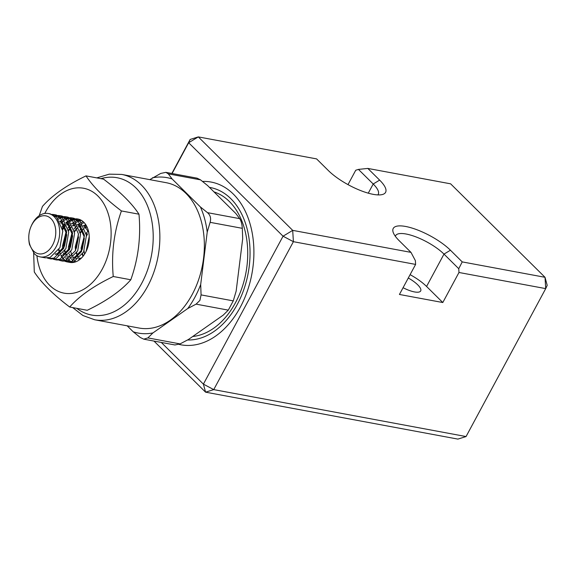 <?xml version="1.0" encoding="UTF-8"?>
<svg xmlns="http://www.w3.org/2000/svg" width="576" height="576" viewBox="0 0 576 576"><rect width="100%" height="100%" fill="white"/><g stroke="black" fill="none" stroke-linecap="round" stroke-linejoin="round"><path stroke-width="0.86" d="M379.634 180.115A35.863 11.016 -151.7 0 1 382.205 194.573A35.863 11.016 -151.7 0 1 373.183 194.335A35.863 11.016 -151.7 0 1 328.385 170.582L316.584 158.897L198.31 136.901L292.702 230.371L410.976 252.367L399.175 240.682A35.863 11.016 -151.7 0 1 393.235 232.488A35.863 11.016 -151.7 0 1 412.236 228.132A35.863 11.016 -151.7 0 1 450.432 250.214L462.226 261.9L545.018 277.301L450.626 183.83L367.834 168.43L379.634 180.115L373.205 184.003L358.452 169.402L355.73 170.251L347.998 184.622M377.856 194.904A30.348 9.324 28.3 0 0 378.238 194.357A30.348 9.324 28.3 0 0 373.205 184.003L368.266 193.169M403.07 287.705A17.928 5.508 28.3 0 0 414.475 291.924A17.928 5.508 28.3 0 0 420.682 290.938A17.928 5.508 28.3 0 0 408.29 278.014M209.426 187.366A77.242 53.05 100.5 0 1 210.154 187.495A77.242 53.05 100.5 0 1 237.334 304.33A77.242 53.05 100.5 0 1 187.56 339.977M466.056 436.55L545.71 288.612L458.978 272.484L442.8 302.53L399.434 294.466L415.613 264.413L293.393 241.682L213.739 389.614L466.056 436.55L457.898 439.099L205.582 392.17L153.979 341.078M161.287 342.432L203.4 384.134L283.054 236.203L188.662 142.733L172.087 173.52M171.835 173.47L190.152 139.45L188.662 142.733L198.31 136.901L190.152 139.45M410.976 252.367L415.382 260.647L415.613 264.413M442.8 302.53L426.571 286.466A30.348 9.324 28.3 0 0 410.098 274.651M458.978 272.484L458.748 268.711L443.995 254.102A30.348 9.324 28.3 0 0 415.901 236.88A30.348 9.324 28.3 0 0 395.597 235.685A30.348 9.324 28.3 0 0 395.352 236.304M462.226 261.9L458.748 268.711M545.018 277.301L545.71 288.612L547.2 285.336L545.018 277.301M358.452 169.402L367.834 168.43M205.582 392.17L213.739 389.614L203.4 384.134L205.582 392.17M293.393 241.682L292.702 230.371L283.054 236.203L293.393 241.682M72.684 307.577L82.915 315.511L94.651 319.766L139.147 328.046A73.922 50.774 -79.5 0 0 192.19 294.502A73.922 50.774 -79.5 0 0 166.183 182.693L121.687 174.42L109.21 174.168L96.811 177.89M202.514 181.433A82.757 56.844 100.5 0 1 211.169 182.074A82.757 56.844 100.5 0 1 240.278 307.246A82.757 56.844 100.5 0 1 180.9 344.801A82.757 56.844 100.5 0 1 178.992 344.39M127.181 325.822L133.2 331.776A79.042 54.288 -79.5 0 0 152.95 332.914L187.754 308.534A79.042 54.288 -79.5 0 0 194.926 297.209A79.042 54.288 -79.5 0 0 200.693 284.501L201.074 294.898L233.266 300.881L236.16 291.096L242.69 238.723L242.309 228.326L210.11 222.336C211.241 218.354 210.362 215.122 207.49 212.659L239.688 218.642L235.879 213.559L207.598 185.558L200.52 179.856L197.035 178.157L165.881 172.361L160.718 173.434L149.789 179.64M187.754 308.534L196.092 304.142L199.908 300.398L201.074 294.898M213.998 191.894A73.922 50.774 100.5 0 1 235.555 302.573A73.922 50.774 100.5 0 1 192.708 336.506M84.571 254.167A22.068 15.156 100.5 0 1 84.103 250.92A22.068 15.156 -79.5 0 0 84.571 254.167M86.515 236.131A22.068 15.156 100.5 0 1 87.646 233.784A22.068 15.156 -79.5 0 0 86.515 236.131M200.693 284.501L207.216 232.128A79.042 54.288 -79.5 0 0 200.405 206.957L172.13 178.963A79.042 54.288 -79.5 0 0 152.381 177.826M200.52 179.856L168.322 173.873L172.13 178.963M200.405 206.957L207.49 212.659M207.216 232.128L210.11 222.336M152.95 332.914L147.881 337.91L180.079 343.901L188.417 339.509L223.222 315.13L228.29 310.133L196.092 304.142M133.2 331.776L140.285 337.478L143.762 339.17L147.881 337.91M168.322 173.873L165.881 172.368M239.688 218.642C241.142 220.831 242.014 224.057 242.309 228.326M233.266 300.881L228.29 310.133M180.079 343.901L174.924 344.966L143.762 339.178M31.111 226.332L31.486 225.482A22.068 15.156 100.5 0 1 32.45 223.517A22.068 15.156 100.5 0 1 48.283 213.509A22.068 15.156 100.5 0 1 56.045 246.888A22.068 15.156 100.5 0 1 40.212 256.903A22.068 15.156 100.5 0 1 34.294 253.692L29.527 244.598A22.068 15.156 100.5 0 1 28.843 239.681L28.8 238.752A19.31 13.262 100.5 0 1 31.111 226.332A19.31 13.262 100.5 0 1 31.954 224.611A19.31 13.262 100.5 0 1 50.99 218.657A19.31 13.262 100.5 0 1 52.603 245.059A19.31 13.262 100.5 0 1 38.081 253.67A19.31 13.262 100.5 0 1 28.8 238.752M40.212 256.903L45.18 257.825L50.191 257.4L59.947 247.615L62.791 230.976L56.628 217.159L50.292 213.883L48.283 213.509M52.164 214.387L54.094 214.589L60.422 217.865L66.593 231.682L63.749 248.321L53.993 258.106L48.982 258.53L47.117 257.976M48.982 258.53L51.091 258.926L56.102 258.502L65.866 248.71L68.71 232.078L62.539 218.261L56.21 214.978L54.094 214.589M58.082 215.489L60.005 215.683L66.341 218.966L72.504 232.783L69.66 249.415L59.904 259.207L54.893 259.632L53.028 259.078M54.893 259.632L57.01 260.021L62.021 259.603L71.777 249.811L74.621 233.179L68.458 219.362L62.122 216.079L60.005 215.683M63.994 216.59L65.923 216.785L72.252 220.068L78.422 233.885L75.571 250.517L65.815 260.309L60.804 260.726L58.946 260.172M60.804 260.726L62.921 261.122L67.932 260.705L77.688 250.913L80.532 234.274L74.369 220.464L68.033 217.181L65.923 216.785M69.905 217.692L71.834 217.886L78.163 221.17L84.334 234.986L81.49 251.618L71.734 261.41L66.722 261.828L64.858 261.274M65.333 225.821L62.64 229.752M58.982 249.43L60.127 253.807M60.898 255.571L62.41 258.012M63.302 259.07L64.994 260.561M65.974 261.18L67.788 261.965M66.722 261.828L68.832 262.224L73.843 261.799L83.606 252.014L86.45 235.375L80.28 221.558L73.951 218.282L71.834 217.886M71.273 262.57L70.769 262.375M69.768 261.886L68.033 260.669M67.104 259.776L65.52 257.731M63.943 254.563L63.367 252.828M62.662 249.314L62.438 246.262L66.442 230.458M71.251 226.915L68.558 230.846M66.751 234.655L64.548 246.01M64.894 250.531L66.038 254.909M66.809 256.666L68.321 259.114M69.221 260.172L70.906 261.655M71.885 262.282L72.41 262.555M74.506 262.217L73.944 261.77M73.015 260.878L71.431 258.833M69.854 255.665L69.286 253.93M68.573 250.416L68.35 247.363L72.353 231.552M77.162 228.017L74.47 231.948M72.662 235.757L70.459 247.111M70.805 251.626L71.957 256.01M72.72 257.767L74.232 260.208M75.132 261.274L75.701 261.842M83.074 229.118L80.381 233.05M78.581 236.858L76.378 248.213M76.723 252.727L77.868 257.112M78.638 258.869L79.229 259.949M86.616 233.597L86.299 234.151M84.326 238.392L82.289 249.307M82.634 253.829L83.131 256.176M86.112 251.417L89.23 236.506M55.145 214.834L53.179 214.812M54.958 215.827L56.981 215.518M61.056 215.928L59.098 215.906M57.974 216.036L55.922 216.54M57.586 218.138L59.717 217.253M60.876 216.922L62.892 216.619M66.967 217.03L65.009 217.008M63.893 217.138L61.834 217.642M60.66 218.088L58.478 219.226M60.005 221.587L62.28 219.931M63.504 219.24L65.635 218.347M66.787 218.023L68.803 217.714M72.886 218.131L70.92 218.11M69.804 218.239L67.752 218.743M66.571 219.19L64.397 220.32M63.137 221.17L60.797 223.207M62.071 226.908L64.591 223.913M65.916 222.689L68.191 221.033M69.415 220.342L71.546 219.449M72.698 219.125L74.722 218.815M75.823 218.786L79.452 219.434M78.797 219.233L76.838 219.211M75.715 219.341L73.663 219.845M72.482 220.291L70.308 221.422M69.055 222.271L66.708 224.302M67.99 228.01L70.51 225.007M71.827 223.79L74.102 222.127M75.326 221.443L77.458 220.55M78.617 220.226L80.597 219.917M81.554 220.45L79.574 220.946M78.401 221.386L76.219 222.523M74.966 223.373L72.626 225.403M73.901 229.111L76.421 226.109M77.746 224.885L80.021 223.229M81.245 222.538L83.225 221.695M84.125 222.574L82.138 223.625M80.878 224.474L78.538 226.505M79.812 230.213L81.274 228.355M83.657 225.986L85.658 224.503M86.465 225.821L84.449 227.606M88.423 230.854L86.148 233.215M84.406 235.764L81.122 247.99L81.461 251.669M82.231 254.491L83.045 256.277M87.106 227.102L84.701 228.19M83.124 229.255L80.23 232.121M78.487 234.67L75.211 246.888L75.55 250.567M76.32 253.39L78.178 256.752M79.452 258.077L80.575 258.869M86.4 225.706L83.405 225.533M81.684 225.857L78.79 227.088M77.206 228.154L74.318 231.019M72.576 233.568L69.293 245.794L69.638 249.473M71.381 254.362L72.266 255.658M73.541 256.975L76.471 258.523M78.818 258.703L81.598 257.904M88.79 232.502L85.176 227.102L83.606 225.9M81.058 224.748L77.486 224.438M75.766 224.755L72.871 225.986M71.294 227.052L68.407 229.918M66.665 232.466L63.382 244.692L63.72 248.371M64.49 251.194L66.348 254.556M67.622 255.874L70.553 257.422M72.907 257.602L74.794 257.177L82.159 249.581L84.19 236.7L79.258 226.001L77.695 224.798M75.139 223.654L71.575 223.337M69.854 223.654L66.96 224.885M65.383 225.958L62.489 228.816M58.579 250.092L59.414 251.914M55.8 253.678L58.73 255.218M61.078 255.398L62.964 254.981L70.337 247.385L72.36 234.504L67.435 223.798L65.866 222.602M63.31 221.45L59.746 221.134M55.166 254.304L57.053 253.879L64.418 246.283L66.449 233.402L61.517 222.703L59.954 221.501M44.77 213.444A53.352 36.641 100.5 0 1 45.295 212.458A53.352 36.641 100.5 0 1 97.884 195.998A53.352 36.641 100.5 0 1 102.341 268.949A53.352 36.641 100.5 0 1 63.662 293.076A53.352 36.641 100.5 0 1 36.914 255.694M33.646 252.662L34.286 271.973C41.299 282.751 53.1 294.437 69.682 307.022C79.416 295.97 93.938 285.804 113.249 276.502C111.197 253.786 113.918 231.934 121.421 210.938C104.861 198.382 93.06 186.696 86.018 175.889C66.744 185.155 52.222 195.329 42.451 206.402L39.19 215.712M113.249 276.502L130.802 279.77C121.075 290.815 106.553 300.989 87.235 310.284L69.682 307.022M69.293 262.296A22.068 15.156 -79.5 0 0 69.782 262.397A22.068 15.156 -79.5 0 0 85.615 252.389A22.068 15.156 -79.5 0 0 77.854 219.002L77.746 218.988M77.803 218.995A22.068 15.156 -79.5 0 0 75.931 218.83M74.858 218.88A22.068 15.156 -79.5 0 0 72.886 219.254M71.762 219.629A22.068 15.156 -79.5 0 0 69.674 220.637M68.472 221.414A22.068 15.156 -79.5 0 0 66.24 223.301M64.93 224.712A22.068 15.156 -79.5 0 0 62.395 228.334M58.961 249.466A22.068 15.156 -79.5 0 0 60.25 253.67M61.07 255.406A22.068 15.156 -79.5 0 0 62.662 257.846M63.598 258.926A22.068 15.156 -79.5 0 0 65.347 260.46M66.355 261.115A22.068 15.156 -79.5 0 0 68.22 261.979M121.421 210.938L138.974 214.2C131.933 203.393 120.132 191.707 103.572 179.15L86.018 175.889M138.974 214.2C141.026 236.916 138.305 258.775 130.802 279.77M426.571 286.466L443.995 254.102L450.432 250.214M94.651 319.766A73.922 50.774 -79.5 0 0 147.694 286.229A73.922 50.774 -79.5 0 0 121.687 174.42M76.81 308.347A69.833 47.966 -79.5 0 0 141.696 283.356A69.833 47.966 -79.5 0 0 147.917 206.878A69.833 47.966 -79.5 0 0 100.93 178.661"/></g></svg>
